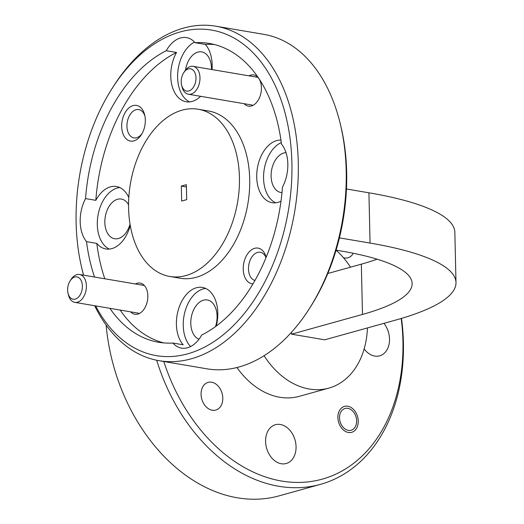 <?xml version="1.0" encoding="UTF-8"?>
<svg xmlns="http://www.w3.org/2000/svg" width="524" height="524" viewBox="0 0 524 524"><rect width="100%" height="100%" fill="white"/><g stroke="black" fill="none" stroke-linecap="round" stroke-linejoin="round"><path stroke-width="0.79" d="M106.123 325.057A169.638 124.653 74.5 0 0 237.431 497.8A169.638 124.653 74.5 0 0 279.148 495.848L320.531 484.333A169.638 124.653 -105.5 0 1 278.807 486.285A169.638 124.653 -105.5 0 1 156.696 360.25M163.796 361.495A165.112 121.332 74.5 0 0 281.663 481.052A165.112 121.332 74.5 0 0 401.201 318.487M401.502 318.402A169.638 124.653 -105.5 0 1 320.531 484.333M340.515 124.817L341.137 127.45A165.112 105.841 99.6 0 1 310.732 306.481L309.278 308.76A169.638 108.743 -80.4 0 0 346.2 170.739A169.638 108.743 -80.4 0 0 340.515 124.817A169.638 108.743 -80.4 0 0 263.755 34.342L215.836 26.2A169.638 108.743 99.6 0 1 298.28 162.597A169.638 108.743 99.6 0 1 191.188 358.822A169.638 108.743 99.6 0 1 159.027 360.682A169.638 108.743 99.6 0 1 94.68 305.741M159.027 360.682L206.954 368.824A169.638 108.743 -80.4 0 0 239.108 366.957A169.638 108.743 -80.4 0 0 309.278 308.76M95.617 305.898A165.112 105.841 -80.4 0 0 187.664 353.831A165.112 105.841 -80.4 0 0 291.901 162.84A165.112 105.841 -80.4 0 0 180.354 31.892A165.112 105.841 -80.4 0 0 112.057 88.543A165.112 105.841 -80.4 0 0 81.652 267.574A165.112 105.841 -80.4 0 0 83.611 275.179M112.057 88.543L113.512 86.263A169.638 108.743 99.6 0 1 183.682 28.06A169.638 108.743 99.6 0 1 215.836 26.2M128.557 204.733A20.128 12.903 -80.4 0 0 121.365 199.054A20.128 12.903 -80.4 0 0 117.546 199.277A20.128 12.903 -80.4 0 0 104.911 219.661A20.128 12.903 -80.4 0 0 114.618 238.748A20.128 12.903 -80.4 0 0 118.437 238.525A20.128 12.903 -80.4 0 0 130.024 224.154M211.46 69.476A20.128 12.903 -80.4 0 0 201.681 51.889A20.128 12.903 -80.4 0 0 197.862 52.112A20.128 12.903 -80.4 0 0 185.509 70.065M286.019 152.674A20.128 12.903 -80.4 0 0 283.812 153.008A20.128 12.903 -80.4 0 0 271.183 173.392A20.128 12.903 -80.4 0 0 280.89 192.478A20.128 12.903 -80.4 0 0 281.991 192.596M215.515 326.57A20.128 12.903 -80.4 0 0 207.308 299.957A20.128 12.903 -80.4 0 0 203.495 300.18A20.128 12.903 -80.4 0 0 190.978 319.312A20.128 12.903 -80.4 0 0 199.009 339.224M130.614 311.839A15.831 10.152 -80.4 0 0 137.838 314.105A15.831 10.152 -80.4 0 0 144.382 308.669A15.831 10.152 -80.4 0 0 147.303 291.501A15.831 10.152 -80.4 0 0 137.137 283.235A15.831 10.152 -80.4 0 0 135.349 283.969M244.197 103.713A15.831 10.152 -80.4 0 0 251.422 105.979A15.831 10.152 -80.4 0 0 257.972 100.543A15.831 10.152 -80.4 0 0 260.887 83.375A15.831 10.152 -80.4 0 0 250.721 75.109A15.831 10.152 -80.4 0 0 248.933 75.842M133.103 105.619A18.098 11.6 -80.4 0 0 121.679 126.546A18.098 11.6 -80.4 0 0 133.908 140.897A18.098 11.6 -80.4 0 0 141.388 134.688A18.098 11.6 -80.4 0 0 144.722 115.07A18.098 11.6 -80.4 0 0 133.103 105.619M144.965 116.236A14.364 9.209 -80.4 0 0 138.736 109.575A14.364 9.209 -80.4 0 0 136.011 109.732A14.364 9.209 -80.4 0 0 126.998 124.28A14.364 9.209 -80.4 0 0 133.921 137.897A14.364 9.209 -80.4 0 0 136.646 137.74A14.364 9.209 -80.4 0 0 142.004 133.666M266.146 257.271A18.098 11.6 -80.4 0 0 254.651 248.311A18.098 11.6 -80.4 0 0 243.254 267.358A18.098 11.6 -80.4 0 0 252.954 283.89M266.022 257.572A14.364 9.209 -80.4 0 0 260.284 252.273A14.364 9.209 -80.4 0 0 257.559 252.43A14.364 9.209 -80.4 0 0 248.579 266.552A14.364 9.209 -80.4 0 0 254.939 280.478M216.261 326.02A31.663 20.298 -80.4 0 0 217.788 312.88A31.663 20.298 -80.4 0 0 202.395 287.421A31.663 20.298 -80.4 0 0 176.405 324.395A31.663 20.298 -80.4 0 0 183.171 344.779L172.9 343.037A31.663 20.298 -80.4 0 0 181.52 348.113A31.663 20.298 -80.4 0 0 201.753 335.006A151.541 97.143 -80.4 0 0 282.462 187.127A31.663 20.298 -80.4 0 0 287.833 163.973A31.663 20.298 -80.4 0 0 281.486 144.074A151.541 97.143 -80.4 0 0 209.384 43.459A151.541 97.143 -80.4 0 0 195.118 42.686A31.663 20.298 -80.4 0 0 186.498 37.61A31.663 20.298 -80.4 0 0 166.265 50.717A151.541 97.143 -80.4 0 0 85.556 198.596A31.663 20.298 -80.4 0 0 80.185 221.75A31.663 20.298 -80.4 0 0 86.532 241.649L96.802 243.391A31.663 20.298 -80.4 0 0 105.841 248.959A31.663 20.298 -80.4 0 0 130.234 225.405M205.742 288.462A31.663 20.298 -80.4 0 0 183.249 325.561A31.663 20.298 -80.4 0 0 190.592 346.567M280.943 140.078A31.663 20.298 -80.4 0 0 256.721 177.23A31.663 20.298 -80.4 0 0 272.113 202.69A31.663 20.298 -80.4 0 0 280.988 201.242M281.296 142.58A31.663 20.298 -80.4 0 0 263.565 178.389A31.663 20.298 -80.4 0 0 275.611 202.814M128.806 197.522A31.663 20.298 -80.4 0 0 116.446 186.518A31.663 20.298 -80.4 0 0 95.827 200.338A151.541 97.143 99.6 0 1 176.536 52.459A31.663 20.298 -80.4 0 0 170.772 76.327A31.663 20.298 -80.4 0 0 186.164 101.787A31.663 20.298 -80.4 0 0 200.64 96.318M212.024 69.574A31.663 20.298 -80.4 0 0 212.154 64.812A31.663 20.298 -80.4 0 0 205.388 44.429A151.541 97.143 99.6 0 1 214.48 44.547M194.548 42.058A31.663 20.298 -80.4 0 0 177.616 77.493A31.663 20.298 -80.4 0 0 189.662 101.911M119.793 187.559A31.663 20.298 -80.4 0 0 97.3 224.658A31.663 20.298 -80.4 0 0 109.346 249.077M169.809 276.482L180.079 278.224A84.816 54.372 -80.4 0 0 249.699 179.182A84.816 54.372 -80.4 0 0 208.48 110.983L198.21 109.241A84.816 54.372 -80.4 0 0 128.59 208.283A84.816 54.372 -80.4 0 0 169.809 276.482A84.816 54.372 -80.4 0 0 239.435 177.439A84.816 54.372 -80.4 0 0 198.21 109.241M364.147 348.925A20.128 14.79 74.5 0 0 374.726 356.058A20.128 14.79 74.5 0 0 379.677 355.829A20.128 14.79 74.5 0 0 383.954 323.341M280.379 424.492A20.128 14.79 74.5 0 0 275.434 424.722A20.128 14.79 74.5 0 0 265.878 444.817A20.128 14.79 74.5 0 0 281.27 463.74A20.128 14.79 74.5 0 0 286.222 463.511A20.128 14.79 74.5 0 0 295.778 443.422A20.128 14.79 74.5 0 0 280.379 424.492M348.375 432.47A13.46 9.89 -105.5 0 1 338.085 419.816A13.46 9.89 -105.5 0 1 344.471 406.382A13.46 9.89 -105.5 0 1 347.779 406.231A13.46 9.89 -105.5 0 1 358.069 418.886A13.46 9.89 -105.5 0 1 351.683 432.313A13.46 9.89 -105.5 0 1 348.375 432.47M343.423 257.716A14.364 10.552 74.5 0 0 344.412 257.939A14.364 10.552 74.5 0 0 347.949 257.775A14.364 10.552 74.5 0 0 353.3 253.269M211.611 382.225A14.364 10.552 74.5 0 0 208.08 382.389A14.364 10.552 74.5 0 0 201.262 396.727A14.364 10.552 74.5 0 0 212.246 410.233A14.364 10.552 74.5 0 0 215.783 410.063A14.364 10.552 74.5 0 0 222.595 395.731A14.364 10.552 74.5 0 0 211.611 382.225M264.076 355.704A79.163 58.171 74.5 0 0 309.324 389.037A79.163 58.171 74.5 0 0 328.79 388.127A79.163 58.171 74.5 0 0 367.429 327.939M350.523 267.175A79.163 58.171 74.5 0 0 336.067 250.164M236.94 367.534A79.163 58.171 74.5 0 0 279.764 397.257A79.163 58.171 74.5 0 0 299.237 396.347L328.79 388.127M86.532 241.649A151.541 97.143 -80.4 0 0 94.536 277.032M109.889 308.322A151.541 97.143 -80.4 0 0 158.634 342.264A151.541 97.143 -80.4 0 0 172.9 343.037M163.809 342.919A151.541 97.143 99.6 0 1 120.16 310.064M104.807 278.781A151.541 97.143 99.6 0 1 96.802 243.391M205.388 44.429L195.118 42.686M336.074 250.151L341.393 251.055A204.242 45.247 178.7 0 1 412.126 283.556A204.242 45.247 178.7 0 1 362.484 314.439L291.541 334.174L324.742 339.814L395.686 320.072A248.121 54.974 178.7 0 0 455.991 282.56L454.852 232.283A248.121 54.974 178.7 0 0 368.922 192.799L346.462 188.987M455.991 282.56A248.121 54.974 178.7 0 0 370.062 243.077L339.408 237.87M362.484 314.439L361.337 264.162L327.795 273.495M361.337 264.162A204.242 45.247 178.7 0 0 377.129 259.197M291.541 334.174L291.495 332.255M83.506 275.159A169.638 108.743 99.6 0 1 82.268 270.207L81.652 267.574M95.827 200.338L85.556 198.596M166.265 50.717L176.536 52.459M186.695 199.657L186.354 184.664L181.33 186.066L181.671 201.059L186.695 199.657M186.406 186.924L181.33 186.066M74.768 277.032A11.312 7.251 -80.4 0 0 70.092 280.916A11.312 7.251 -80.4 0 0 68.009 293.178A11.312 7.251 -80.4 0 0 75.266 299.086A11.312 7.251 -80.4 0 0 82.406 286.006A11.312 7.251 -80.4 0 0 74.768 277.032M70.092 280.916L70.995 279.488A14.135 9.065 99.6 0 1 76.845 274.642A14.135 9.065 99.6 0 1 79.524 274.484A14.135 9.065 99.6 0 1 86.342 287.892A14.135 9.065 99.6 0 1 77.467 302.204A14.135 9.065 99.6 0 1 74.788 302.361A14.135 9.065 99.6 0 1 68.395 294.822L68.009 293.178M348.329 430.374A11.312 8.312 74.5 0 0 356.634 420.805A11.312 8.312 74.5 0 0 347.825 408.327A11.312 8.312 74.5 0 0 339.519 417.897A11.312 8.312 74.5 0 0 348.329 430.374M188.352 68.906A11.312 7.251 -80.4 0 0 183.675 72.79A11.312 7.251 -80.4 0 0 181.592 85.052A11.312 7.251 -80.4 0 0 188.856 90.96A11.312 7.251 -80.4 0 0 195.996 77.88A11.312 7.251 -80.4 0 0 188.352 68.906M183.675 72.79L184.586 71.362A14.135 9.065 99.6 0 1 190.428 66.515A14.135 9.065 99.6 0 1 193.107 66.358A14.135 9.065 99.6 0 1 199.926 79.766A14.135 9.065 99.6 0 1 191.057 94.078A14.135 9.065 99.6 0 1 188.378 94.235A14.135 9.065 99.6 0 1 181.979 86.696L181.592 85.052M368.922 192.799L370.062 243.077M74.788 302.361L138.618 313.201M79.524 274.484L144.355 285.495M188.378 94.235L252.208 105.075M193.107 66.358L257.946 77.369"/></g></svg>
